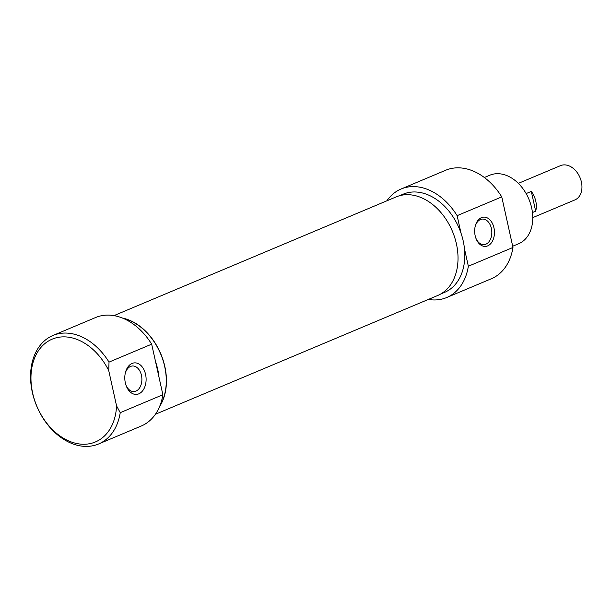 <?xml version="1.0" encoding="UTF-8"?>
<svg xmlns="http://www.w3.org/2000/svg" width="612" height="612" viewBox="0 0 612 612"><rect width="100%" height="100%" fill="white"/><g stroke="black" fill="none" stroke-linecap="round" stroke-linejoin="round"><path stroke-width="0.92" d="M108.737 370.597L109.02 362.105A58.859 42.343 -112.8 0 0 52.946 335.475A58.859 42.343 -112.8 0 0 34.218 399.315A58.859 42.343 -112.8 0 0 88.319 446.347A58.859 42.343 -112.8 0 0 98.593 443.983A58.859 42.343 -112.8 0 0 120.235 412.679L116.555 405.863A55.761 40.109 67.2 0 1 85.672 444.205A55.761 40.109 67.2 0 1 34.218 398.993A55.761 40.109 67.2 0 1 53.076 338.796A55.761 40.109 67.2 0 1 108.737 370.597L116.555 405.863M109.02 362.105L151.669 344.166L159.005 377.244A53.282 38.327 -112.8 0 0 155.547 361.661M159.005 377.244L162.884 394.74A58.859 42.343 67.2 0 1 141.234 426.036L98.593 443.983M52.946 335.475L95.587 317.536A58.859 42.343 67.2 0 1 151.669 344.166M162.884 394.74L120.235 412.679M138.825 393.83A15.797 10.641 -93.4 0 1 126.171 385.721A15.797 10.641 -93.4 0 1 125.391 372.708A15.797 10.641 -93.4 0 1 143.047 368.11A15.797 10.641 -93.4 0 1 138.825 393.83M125.942 385.078A12.806 8.622 86.6 0 0 134.013 391.55A12.806 8.622 86.6 0 0 135.979 391.083A12.806 8.622 86.6 0 0 141.709 376.77A12.806 8.622 86.6 0 0 132.483 365.984A12.806 8.622 86.6 0 0 125.238 373.374M123.364 318.447A53.282 38.327 67.2 0 1 165.944 374.33A53.282 38.327 67.2 0 1 160.007 405.549M113.939 315.631L396.193 196.888A53.496 38.487 67.2 0 1 452.406 231.275A53.496 38.487 67.2 0 1 437.679 295.512L155.433 414.255M122.316 318.01A53.496 38.487 67.2 0 1 160.826 353.943A53.496 38.487 67.2 0 1 159.587 406.598M475.119 226.677A12.806 8.622 -93.4 0 1 480.458 219.532A12.806 8.622 -93.4 0 1 482.417 219.065A12.806 8.622 -93.4 0 1 491.796 231.336A12.806 8.622 -93.4 0 1 483.954 244.632A12.806 8.622 -93.4 0 1 475.799 237.953M481.43 217.658A14.665 9.876 86.6 0 0 475.218 226.272A14.665 9.876 86.6 0 0 475.937 238.343A14.665 9.876 86.6 0 0 488.866 245.251A14.665 9.876 86.6 0 0 493.731 226.922A14.665 9.876 86.6 0 0 481.43 217.658M399.468 195.748L403.216 194.165A53.282 38.327 67.2 0 1 461.012 233.157L457.133 215.661L501.763 196.888L512.971 247.462L468.348 266.235L464.47 248.74A53.282 38.327 67.2 0 1 444.542 292.391L440.785 293.974M484.352 177.511L489.799 175.223A37.171 26.737 67.2 0 1 496.286 173.724A37.171 26.737 67.2 0 1 530.451 203.429A37.171 26.737 67.2 0 1 518.624 243.752L512.703 246.238M461.012 233.157A53.282 38.327 67.2 0 1 464.47 248.74M501.763 196.888A58.859 42.343 -112.8 0 0 445.681 170.251L401.051 189.024A58.859 42.343 -112.8 0 0 386.861 200.812M428.354 299.436A58.859 42.343 -112.8 0 0 446.699 297.531L491.329 278.758A58.859 42.343 -112.8 0 0 512.971 247.462M457.133 215.661A58.859 42.343 -112.8 0 0 401.051 189.024M446.699 297.531A58.859 42.343 -112.8 0 0 468.348 266.235M526.129 193.583L531.3 191.403L535.684 211.171L532.448 212.532M531.3 191.403A18.59 13.372 67.2 0 1 535.775 201.149A18.59 13.372 67.2 0 1 535.684 211.171M518.349 183.37L560.477 165.653A18.59 13.372 67.2 0 1 581.4 181.955A18.59 13.372 67.2 0 1 574.89 199.917L532.761 217.635"/></g></svg>
